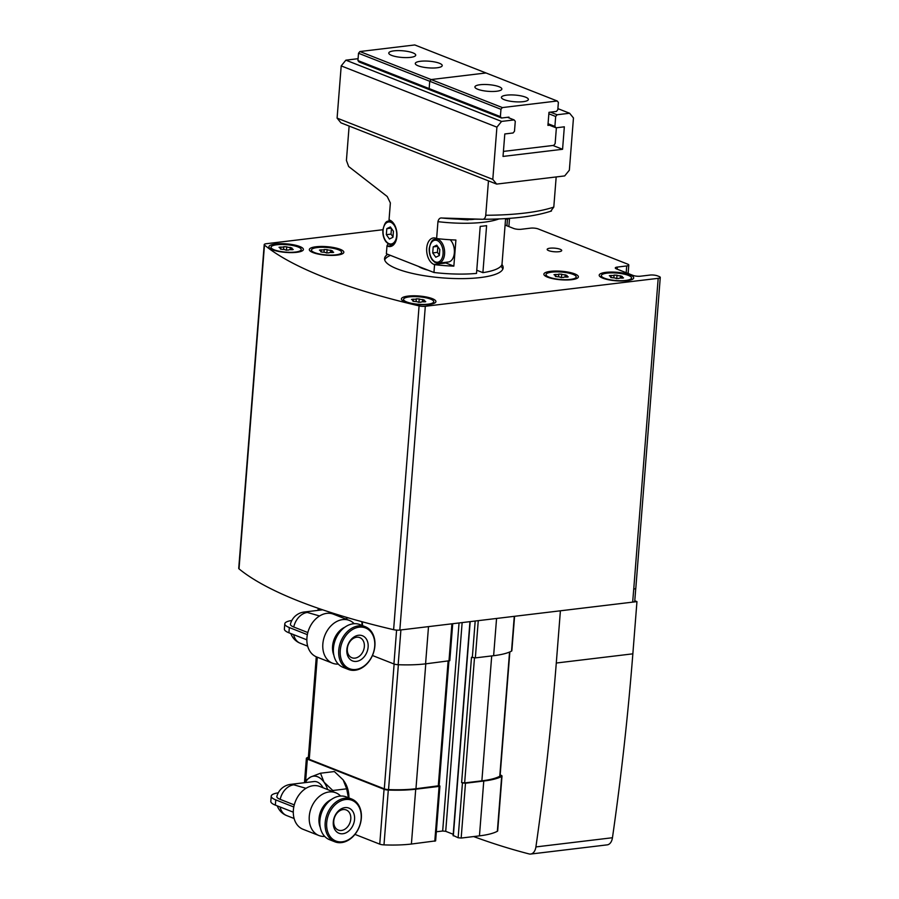 <?xml version="1.0" encoding="UTF-8"?>
<svg xmlns="http://www.w3.org/2000/svg" width="899" height="899" viewBox="0 0 899 899"><rect width="100%" height="100%" fill="white"/><g stroke="black" fill="none" stroke-linecap="round" stroke-linejoin="round"><path stroke-width="1.35" d="M473.649 836.564A1323.474 807.504 -96.8 0 0 529.118 853.938A10.81 6.596 -96.8 0 0 530.68 854.05A10.81 6.596 -96.8 0 0 535.905 846.925A1988.195 1213.088 -96.8 0 0 556.29 663.024L560.403 610.792L632.851 602.105A5.405 1.337 -175.5 0 1 632.66 602.128L399.83 630.064A5.405 1.337 -175.5 0 1 393.616 629.682A378.479 93.653 -175.5 0 1 239.01 568.853A5.405 1.337 -175.5 0 1 238.729 568.382L264.216 244.595A5.405 1.337 -175.5 0 1 266.295 243.719L382.907 229.717M530.68 854.05L607.23 844.858A10.81 6.596 -96.8 0 0 612.455 837.733A1988.195 1213.088 -96.8 0 0 632.851 653.831L636.953 601.611L634.784 600.757M430.554 299.097A15.137 3.742 4.5 0 0 413.877 296.614A15.137 3.742 4.5 0 0 403.55 299.345A15.137 3.742 4.5 0 0 418.35 304.267A15.137 3.742 4.5 0 0 433.734 301.716A15.137 3.742 4.5 0 0 430.554 299.097M424.013 301.862A2.652 0.652 4.5 0 0 420.979 302.221L418.069 302.109A2.652 0.652 4.5 0 0 414.506 301.491L412.708 300.772A2.652 0.652 4.5 0 0 413.282 300.423A2.652 0.652 4.5 0 0 412.169 299.794L411.54 299.434L413.282 299.198A2.652 0.652 4.5 0 0 416.316 298.828L419.215 298.94A2.652 0.652 4.5 0 0 422.777 299.569L424.586 300.277A2.652 0.652 4.5 0 0 424.002 300.637A2.652 0.652 4.5 0 0 425.115 301.266L425.744 301.626L424.013 301.862M298.041 246.967A15.137 3.742 4.5 0 0 281.365 244.483A15.137 3.742 4.5 0 0 271.037 247.214A15.137 3.742 4.5 0 0 285.837 252.136A15.137 3.742 4.5 0 0 301.221 249.585A15.137 3.742 4.5 0 0 298.041 246.967M291.501 249.731A2.652 0.652 4.5 0 0 288.467 250.091L285.556 249.978A2.652 0.652 4.5 0 0 281.994 249.36L280.196 248.641A2.652 0.652 4.5 0 0 280.769 248.293A2.652 0.652 4.5 0 0 279.668 247.663L279.027 247.304L280.769 247.068A2.652 0.652 4.5 0 0 283.803 246.697L286.714 246.809A2.652 0.652 4.5 0 0 290.265 247.439L292.074 248.146A2.652 0.652 4.5 0 0 291.49 248.506A2.652 0.652 4.5 0 0 292.602 249.135L293.243 249.495L291.501 249.731M338.474 249.765A15.137 3.742 4.5 0 0 321.797 247.281A15.137 3.742 4.5 0 0 311.47 250.012A15.137 3.742 4.5 0 0 326.27 254.934A15.137 3.742 4.5 0 0 341.654 252.383A15.137 3.742 4.5 0 0 338.474 249.765M331.933 252.529A2.652 0.652 4.5 0 0 328.899 252.9L325.989 252.776A2.652 0.652 4.5 0 0 322.426 252.158L320.617 251.45A2.652 0.652 4.5 0 0 321.201 251.091A2.652 0.652 4.5 0 0 320.089 250.461L319.46 250.102L321.201 249.866A2.652 0.652 4.5 0 0 324.224 249.506L327.135 249.619A2.652 0.652 4.5 0 0 330.697 250.237L332.506 250.945A2.652 0.652 4.5 0 0 331.922 251.304A2.652 0.652 4.5 0 0 333.035 251.934L333.664 252.293L331.933 252.529M573.011 274.352A15.137 3.742 4.5 0 0 556.335 271.858A15.137 3.742 4.5 0 0 546.008 274.588A15.137 3.742 4.5 0 0 560.807 279.51A15.137 3.742 4.5 0 0 576.192 276.959A15.137 3.742 4.5 0 0 573.011 274.352M566.471 277.106A2.652 0.652 4.5 0 0 563.437 277.476L560.527 277.364A2.652 0.652 4.5 0 0 556.964 276.735L555.166 276.027A2.652 0.652 4.5 0 0 555.739 275.667A2.652 0.652 4.5 0 0 554.638 275.038L553.998 274.678L555.739 274.442A2.652 0.652 4.5 0 0 558.773 274.083L561.684 274.195A2.652 0.652 4.5 0 0 565.235 274.813L567.044 275.532A2.652 0.652 4.5 0 0 566.46 275.881A2.652 0.652 4.5 0 0 567.572 276.51L568.213 276.87L566.471 277.106M628.322 275.364A15.137 3.742 4.5 0 0 611.657 272.88A15.137 3.742 4.5 0 0 601.33 275.6A15.137 3.742 4.5 0 0 616.13 280.533A15.137 3.742 4.5 0 0 631.514 277.982A15.137 3.742 4.5 0 0 628.322 275.364M621.782 278.128A2.652 0.652 4.5 0 0 618.748 278.488L615.849 278.375A2.652 0.652 4.5 0 0 612.286 277.757L610.477 277.038A2.652 0.652 4.5 0 0 611.062 276.69A2.652 0.652 4.5 0 0 609.949 276.06L609.32 275.701L611.05 275.465A2.652 0.652 4.5 0 0 614.084 275.094L616.995 275.206A2.652 0.652 4.5 0 0 620.557 275.836L622.355 276.544A2.652 0.652 4.5 0 0 621.782 276.903A2.652 0.652 4.5 0 0 622.883 277.533L623.524 277.892L621.782 278.128M387.739 254.316A59.48 14.721 4.5 0 0 384.558 258.564A59.48 14.721 4.5 0 0 442.701 277.903A59.48 14.721 4.5 0 0 503.148 267.891A59.48 14.721 4.5 0 0 501.934 264.531M505.081 225.076L513.722 228.481A5.405 1.337 -175.5 0 0 521.285 229.267L530.646 228.144A5.405 1.337 -175.5 0 1 538.209 228.942L627.659 264.126A5.405 1.337 -175.5 0 1 628.794 265.07A5.405 1.337 -175.5 0 1 626.715 265.947L617.366 267.07A5.405 1.337 -175.5 0 0 615.287 267.947A5.405 1.337 -175.5 0 0 616.422 268.88L632.986 275.397A5.405 1.337 -175.5 0 0 640.549 276.195L649.91 275.072A5.405 1.337 -175.5 0 1 657.472 275.858L659.136 276.51A5.405 1.337 -175.5 0 1 660.271 277.443A5.405 1.337 -175.5 0 1 658.192 278.33L425.317 306.278A5.405 1.337 -175.5 0 1 419.091 305.885A378.479 93.653 -175.5 0 1 264.486 245.067A5.405 1.337 -175.5 0 1 264.216 244.595M660.271 277.443L635.818 588.182A5.405 1.337 -175.5 0 1 633.739 589.059L632.66 602.128M509.452 218.345A5.405 1.337 -175.5 0 1 507.452 219.03L505.541 219.255M560.178 249.27A7.304 1.809 4.5 0 0 552.143 248.068A7.304 1.809 4.5 0 0 547.165 249.383A7.304 1.809 4.5 0 0 554.301 251.754A7.304 1.809 4.5 0 0 561.718 250.529A7.304 1.809 4.5 0 0 560.178 249.27M630.053 274.903A17.306 4.281 4.5 0 0 608.926 272.116A17.306 4.281 4.5 0 0 599.678 276.308A17.306 4.281 4.5 0 0 616.107 280.803A17.306 4.281 4.5 0 0 633.031 278.937A17.306 4.281 4.5 0 0 630.053 274.903M574.731 273.88A17.306 4.281 4.5 0 0 553.615 271.093A17.306 4.281 4.5 0 0 544.367 275.296A17.306 4.281 4.5 0 0 560.785 279.78A17.306 4.281 4.5 0 0 577.72 277.915A17.306 4.281 4.5 0 0 574.731 273.88M340.193 249.304A17.306 4.281 4.5 0 0 319.078 246.517A17.306 4.281 4.5 0 0 309.818 250.72A17.306 4.281 4.5 0 0 326.247 255.204A17.306 4.281 4.5 0 0 343.171 253.338A17.306 4.281 4.5 0 0 340.193 249.304M299.76 246.506A17.306 4.281 4.5 0 0 278.645 243.719A17.306 4.281 4.5 0 0 269.397 247.91A17.306 4.281 4.5 0 0 285.815 252.405A17.306 4.281 4.5 0 0 302.749 250.54A17.306 4.281 4.5 0 0 299.76 246.506M432.273 298.637A17.306 4.281 4.5 0 0 411.158 295.85A17.306 4.281 4.5 0 0 401.898 300.041A17.306 4.281 4.5 0 0 418.327 304.536A17.306 4.281 4.5 0 0 435.251 302.671A17.306 4.281 4.5 0 0 432.273 298.637M658.192 278.33L633.739 589.059A5.405 1.337 -175.5 0 1 633.694 589.07M635.762 588.351L634.739 601.24A5.405 1.337 -175.5 0 1 632.851 602.105L636.953 601.611M476.773 270.228L482.898 272.644L486.595 225.638A58.12 14.384 -175.5 0 1 480.212 226.402L476.515 273.408A58.12 14.384 4.5 0 1 433.947 272.487L386.368 253.776L386.986 245.944A58.12 14.384 -175.5 0 1 388.222 243.91M444.78 262.441A13.519 8.248 -96.8 0 0 445.87 262.991L453.849 266.126L455.905 240.022A58.12 14.384 4.5 0 1 436.622 238.55L437.948 221.66C438.588 218.951 439.903 217.727 441.881 218.007L482.718 219.266A117.645 29.116 4.5 0 0 482.999 219.266C512.149 219.21 534.995 216.445 551.514 210.973M482.999 219.266L455.872 218.963L468.019 219.907M482.718 219.266C484.392 219.154 485.404 217.816 485.752 215.254L488.46 180.868L349.127 126.051L346.418 160.438L348.655 166.517L387.222 196.51L390.368 202.949L389.042 219.828L389.638 220.064A13.519 8.248 -96.8 0 1 396.953 234.268A13.519 8.248 -96.8 0 1 390.222 246.54A13.519 8.248 -96.8 0 1 387.581 246.18L386.986 245.944M482.898 272.644A58.12 14.384 4.5 0 0 502.002 264.328L505.598 218.603M453.849 266.126A58.12 14.384 -175.5 0 1 434.565 264.654L433.947 272.487M550.772 211.096L553.795 207.085L556.178 176.946M436.622 238.55L436.015 238.314A13.519 8.248 -96.8 0 0 433.374 237.943A13.519 8.248 -96.8 0 0 426.654 250.214A13.519 8.248 -96.8 0 0 433.959 264.418L434.565 264.654M496.641 184.093L564.684 175.923L569.359 170.192L573.461 117.96L569.618 113.252L557.077 114.757L555.672 116.477L554.897 126.399L556.043 127.815L564.336 126.815L562.572 149.279L503.024 156.426L504.8 133.962L513.093 132.973L514.486 131.254L515.273 121.331L514.116 119.915L501.575 121.421L496.911 127.152L492.798 179.373L496.641 184.093L488.46 180.868M349.127 126.051L340.935 122.837L337.091 118.117L341.204 65.897L345.868 60.166L358.083 58.693M569.618 113.252L557.886 108.633M557.077 114.757L550.446 112.15M555.672 116.477L548.851 113.791M554.897 126.399L548.064 123.714M556.043 127.815L547.997 124.646M562.572 149.279L552.93 145.481M514.116 119.915L507.497 117.308M501.575 121.421L345.868 60.166M496.911 127.152L341.204 65.897M492.798 179.373L337.091 118.117M438.206 238.729L435.667 239.033A12.17 7.428 -96.8 0 1 444.488 250.225A12.17 7.428 -96.8 0 1 438.566 263.193L448.354 262.014A12.17 7.428 -96.8 0 0 454.343 252.922A12.17 7.428 -96.8 0 0 450.163 239.752M432.711 252.922L433.194 246.899L436.745 245.18L439.813 249.495L439.341 255.53L435.79 257.238L432.711 252.922L437.397 252.361L439.375 255.136M386.334 234.673L386.817 228.649L390.357 226.941L393.436 231.257L392.964 237.28L389.413 238.999L386.334 234.673L391.02 234.122L392.998 236.898M437.588 246.371L433.194 246.899M437.835 246.719L437.397 252.361M391.211 228.121L386.817 228.649M391.458 228.481L391.02 234.122M485.999 72.965L431.138 79.55L429.733 81.27L429.16 88.585L430.318 90.001L429.16 88.585L429.733 81.27L431.138 79.55L485.999 72.965L414.776 44.95L359.915 51.535L502.361 107.577L557.223 100.991L485.999 72.965M420.474 61.278A13.519 3.349 4.5 0 0 415.282 63.469A13.519 3.349 4.5 0 0 428.486 67.863A13.519 3.349 4.5 0 0 442.229 65.593A13.519 3.349 4.5 0 0 434.79 61.975A13.519 3.349 4.5 0 0 420.474 61.278M393.964 50.85A13.519 3.349 4.5 0 0 388.773 53.041A13.519 3.349 4.5 0 0 401.988 57.446A13.519 3.349 4.5 0 0 415.731 55.165A13.519 3.349 4.5 0 0 408.281 51.558A13.519 3.349 4.5 0 0 393.964 50.85M359.915 51.535L358.51 53.255L500.957 109.296L502.361 107.577M358.51 53.255L357.937 60.57L500.383 116.612L500.957 109.296M357.937 60.57L359.083 61.975L430.318 90.001L501.541 118.016L500.383 116.612M557.223 100.991L558.38 102.407L557.807 109.712L556.402 111.431L548.963 112.33L547.929 125.388L549.424 125.208M556.38 127.77L555.133 143.66L553.728 145.38L503.418 151.414M508.924 117.87L508.98 117.128L501.541 118.016M496.664 91.249A13.519 3.349 4.5 0 0 501.856 89.057A13.519 3.349 4.5 0 0 488.64 84.652A13.519 3.349 4.5 0 0 474.908 86.933A13.519 3.349 4.5 0 0 482.347 90.541A13.519 3.349 4.5 0 0 496.664 91.249M523.162 101.677A13.519 3.349 4.5 0 0 528.365 99.474A13.519 3.349 4.5 0 0 515.149 95.08A13.519 3.349 4.5 0 0 501.406 97.362A13.519 3.349 4.5 0 0 508.845 100.969A13.519 3.349 4.5 0 0 523.162 101.677M427.958 270.138A27.037 6.686 -175.5 0 1 418.563 266.441M500.889 266.216A59.48 14.721 -175.5 0 1 502.811 269.183M384.693 259.89A59.48 14.721 -175.5 0 1 390.458 255.383M308.379 757.138A57.311 14.182 4.5 0 0 306.716 757.947A4.596 1.135 4.5 0 0 306.379 758.329A4.596 1.135 4.5 0 0 307.346 759.127L384.064 789.3A4.596 1.135 4.5 0 0 388.301 790.041A57.311 14.182 4.5 0 0 415.72 789.198L439.105 786.389L439.937 786.041L439.128 785.524M354.959 834.384L379.749 844.139A4.596 1.135 4.5 0 0 383.985 844.88A57.311 14.182 4.5 0 0 411.405 844.037L435.622 840.88L439.937 786.041M453.354 835.519L458.142 837.744L462.457 782.905L465.48 783.231L483.763 781.029A57.311 14.182 4.5 0 0 501.664 776.444A4.596 1.135 4.5 0 0 502.002 776.062A4.596 1.135 4.5 0 0 501.035 775.264L500.181 774.927M458.142 837.744L461.165 838.059L479.448 835.868A57.311 14.182 4.5 0 0 497.349 831.272A4.596 1.135 4.5 0 0 497.686 830.901L502.002 776.062M452.714 623.715L449.803 660.698L425.575 663.855A57.311 14.182 4.5 0 1 398.167 664.709A4.596 1.135 4.5 0 1 393.931 663.968L372.456 655.517M436.341 831.766L442.679 831.013L459.052 622.962M453.22 834.283L445.713 831.328L442.679 831.013M514.576 616.298L511.857 650.719A4.596 1.135 4.5 0 1 511.531 651.101A57.311 14.182 4.5 0 1 493.63 655.697L475.346 657.888L471.492 657.248L461.625 782.579L464.648 782.905L481.875 780.838A57.311 14.182 4.5 0 0 499.777 776.242A4.596 1.135 4.5 0 0 500.102 775.859L509.857 651.91M462.457 782.905L461.625 782.579M316.279 656.798L308.278 758.52A4.596 1.135 4.5 0 0 309.245 759.318L384.3 788.85A4.596 1.135 4.5 0 0 388.537 789.592A57.311 14.182 4.5 0 0 415.956 788.749L439.117 785.715L448.927 661.057M341.204 617.231A21.632 13.193 -96.8 0 0 340.62 615.568M319.774 608.837A21.632 13.193 -96.8 0 0 318.931 610.252M335.833 614.096A16.216 9.9 83.2 0 1 336.653 615.433M319.561 615.972L307.368 612.455A16.216 9.9 -96.8 0 0 304.21 612.017A16.216 16.216 0 0 0 290.433 624.086A15.991 3.956 -175.5 0 0 293.759 627.019L307.829 632.559M354.161 623.704A22.981 17.295 111.5 0 0 349.34 620.422L333.439 614.174A22.981 17.295 111.5 0 0 306.941 637.728A22.981 17.295 111.5 0 0 316.605 656.933L332.506 663.192A22.981 17.295 111.5 0 0 338.282 664.091M349.34 620.422A22.981 17.295 111.5 0 0 322.842 643.976A22.981 17.295 111.5 0 0 332.506 663.192M344.823 627.221A19.048 14.328 111.5 0 0 332.574 646.212A19.048 14.328 111.5 0 0 333.844 655.146M365.241 626.682L359.937 624.591A22.981 17.295 111.5 0 0 333.45 648.145A22.981 17.295 111.5 0 0 343.115 667.361L348.407 669.452A22.981 17.295 111.5 0 0 372.916 654.393A22.981 17.295 111.5 0 0 365.241 626.682A22.981 17.295 111.5 0 0 338.743 650.235A22.981 17.295 111.5 0 0 348.407 669.452M340.26 650.393A21.902 16.485 111.5 0 0 364.657 665.608A21.902 16.485 111.5 0 0 367.545 628.974A21.902 16.485 111.5 0 0 340.26 650.393M346.857 649.606A13.519 10.17 111.5 0 0 361.915 659.001A13.519 10.17 111.5 0 0 363.69 636.38A13.519 10.17 111.5 0 0 346.857 649.606M306.862 639.841L288.916 632.784A21.632 5.349 -175.5 0 1 284.376 629.042L284.781 623.816A21.632 5.349 -175.5 0 1 291.838 620.467M307.357 634.649L289.332 627.558A21.632 5.349 -175.5 0 1 284.781 623.816M347.329 648.696A10.81 8.136 111.5 0 0 351.869 657.742A10.81 8.136 111.5 0 0 363.41 650.651A10.81 8.136 111.5 0 0 359.791 637.616A10.81 8.136 111.5 0 0 347.329 648.696M346.362 618.152L348.452 617.905M362.477 625.592A18.924 11.541 -96.8 0 0 362.308 621.805M362.027 625.423A21.632 13.193 -96.8 0 0 361.803 621.659M327.641 789.569A21.632 13.193 -96.8 0 0 324.022 782.175L332.799 790.491L346.677 788.828L343.16 779.883L334.372 771.556L320.493 773.219L324.022 782.175A21.632 13.193 -96.8 0 0 310.762 776.961A21.632 13.193 -96.8 0 0 305.368 782.591M306.301 780.074L310.762 776.961L320.493 773.219M305.997 788.322L293.804 784.805A16.216 9.9 -96.8 0 0 290.647 784.366L314.032 781.557A16.216 9.9 83.2 0 1 323.089 787.782M293.804 784.805A16.216 12.204 111.5 0 0 280.196 799.368A15.991 3.956 -175.5 0 1 276.87 796.435A16.216 16.216 0 0 1 290.647 784.366M280.196 799.368L294.265 804.897M340.597 796.042A22.981 17.295 111.5 0 0 335.776 792.772L319.875 786.513A22.981 17.295 111.5 0 0 293.377 810.066A22.981 17.295 111.5 0 0 303.042 829.283L318.943 835.531A22.981 17.295 111.5 0 0 324.719 836.43M335.776 792.772A22.981 17.295 111.5 0 0 309.278 816.326A22.981 17.295 111.5 0 0 318.943 835.531M331.259 799.571A19.048 14.328 111.5 0 0 319.01 818.551A19.048 14.328 111.5 0 0 320.28 827.485M351.678 799.02L346.373 796.941A22.981 17.295 111.5 0 0 319.887 820.495A22.981 17.295 111.5 0 0 329.551 839.7L334.844 841.79A22.981 17.295 111.5 0 0 359.353 826.743A22.981 17.295 111.5 0 0 351.678 799.02A22.981 17.295 111.5 0 0 325.18 822.574A22.981 17.295 111.5 0 0 334.844 841.79M326.697 822.731A21.902 16.485 111.5 0 0 351.093 837.947A21.902 16.485 111.5 0 0 353.981 801.312A21.902 16.485 111.5 0 0 326.697 822.731M333.293 821.944A13.519 10.17 111.5 0 0 348.351 831.339A13.519 10.17 111.5 0 0 350.127 808.718A13.519 10.17 111.5 0 0 333.293 821.944M293.299 812.179L275.352 805.122A21.632 5.349 -175.5 0 1 270.813 801.38L271.217 796.154A21.632 5.349 -175.5 0 1 278.274 792.817M293.793 806.987L275.768 799.896A21.632 5.349 -175.5 0 1 271.217 796.154M333.765 821.034A10.81 8.136 111.5 0 0 338.305 830.08A10.81 8.136 111.5 0 0 349.846 823.001A10.81 8.136 111.5 0 0 346.227 809.954A10.81 8.136 111.5 0 0 333.765 821.034M348.419 797.739L346.677 788.828M343.542 780.444L343.16 779.883A21.632 13.193 -96.8 0 1 343.553 780.456L343.542 780.444A21.632 13.193 -96.8 0 1 348.464 797.761M348.913 797.941A18.924 11.541 -96.8 0 0 344.092 781.31M399.83 630.064L425.317 306.278M393.616 629.682L419.091 305.885M239.01 568.853L264.486 245.067M506.924 225.806L507.452 219.03M626.187 272.723L626.715 265.947M617.197 269.183L617.366 267.07M622.838 278.151L622.883 277.533M620.377 278.061L620.557 275.836M616.725 278.656L616.995 275.206M613.871 277.825L614.084 275.094M610.972 276.499L611.05 275.465M567.527 277.128L567.572 276.51M565.066 277.049L565.235 274.813M561.403 277.645L561.684 274.195M558.56 276.802L558.773 274.083M555.661 275.487L555.739 274.442M332.978 252.552L333.035 251.934M330.517 252.473L330.697 250.237M326.865 253.057L327.135 249.619M324.011 252.226L324.224 249.506M321.112 250.911L321.201 249.866M292.557 249.753L292.602 249.135M290.096 249.664L290.265 247.439M286.433 250.259L286.714 246.809M283.59 249.428L283.803 246.697M280.69 248.102L280.769 247.068M425.07 301.884L425.115 301.266M422.609 301.794L422.777 299.569M418.945 302.39L419.215 298.94M416.091 301.558L416.316 298.828M413.192 300.232L413.282 299.198M556.29 663.024L632.851 653.831M535.905 846.925L612.455 837.733M437.948 221.66A58.12 14.384 4.5 0 0 498.9 218.951M441.881 218.007A62.132 15.373 4.5 0 0 457.681 219.098M485.752 215.254A121.657 30.105 4.5 0 0 553.795 207.085M464.794 219.176A9.192 2.27 4.5 0 0 473.953 219.266M445.87 262.991L433.959 264.418M392.694 245.562L387.581 246.18M429.475 248.54A11.08 6.765 -96.8 0 0 438.937 261.823A11.08 6.765 -96.8 0 0 440.386 243.281A11.08 6.765 -96.8 0 0 429.475 248.54M383.098 230.29A11.08 6.765 -96.8 0 0 392.548 243.573A11.08 6.765 -96.8 0 0 394.009 225.031A11.08 6.765 -96.8 0 0 383.098 230.29M393.627 244.775L392.189 244.944A12.17 7.428 -96.8 0 0 394.065 244.292M391.267 220.974A12.17 7.428 -96.8 0 0 389.289 220.783C387.784 221.716 385.278 219.581 382.873 230.11C382.614 234.639 383.648 238.516 385.963 241.741L388.413 244.022L392.189 244.944M305.57 781.703L307.346 759.127M379.749 844.139L384.064 789.3M383.985 844.88L388.301 790.041M411.405 844.037L415.72 789.198M434.79 841.228L439.105 786.389M461.165 838.059L465.48 783.231M479.448 835.868L483.763 781.029M497.349 831.272L501.664 776.444M319.134 609.365L319.19 608.634M393.931 663.968L396.594 630.109M398.167 664.709L400.898 629.941M425.575 663.855L428.508 626.625M448.972 661.046L451.905 623.816M445.713 831.328L462.142 622.591M453.332 835.856L470.188 621.625M472.312 657.574L475.189 621.018M475.346 657.888L478.268 620.647M493.63 655.697L496.563 618.456M511.531 651.101L514.273 616.332M464.648 782.905L474.481 657.922M481.875 780.838L491.708 655.922M499.777 776.242L509.553 652.045M438.285 786.063L448.107 661.158M415.956 788.749L425.778 663.833M388.537 789.592L398.369 664.709M384.3 788.85L394.122 664.035M309.245 759.318L317.28 657.203M307.368 612.455A16.216 12.204 111.5 0 0 293.759 627.019M293.67 634.649A16.216 12.204 111.5 0 0 300.199 643.223L307.683 646.167M288.916 632.784L289.332 627.558M280.106 806.987A16.216 12.204 111.5 0 0 286.635 815.562L294.119 818.506M275.352 805.122L275.768 799.896M508.868 226.57L509.519 218.345M628.131 273.487L628.794 265.07M433.599 303.525L433.734 301.716M403.415 301.143L403.55 299.345M301.086 251.394L301.221 249.585M270.902 249.012L271.037 247.214M341.508 254.192L341.654 252.383M311.324 251.821L311.47 250.012M576.057 278.769L576.192 276.959M545.873 276.398L546.008 274.588M631.368 279.791L631.514 277.982M601.184 277.409L601.33 275.6M621.681 278.117L621.782 276.903M610.983 277.656L611.062 276.69M566.37 277.094L566.46 275.881M555.672 276.634L555.739 275.667M331.832 252.518L331.922 251.304M321.123 252.057L321.201 251.091M291.4 249.72L291.49 248.506M280.702 249.259L280.769 248.293M423.912 301.85L424.002 300.637M413.203 301.39L413.282 300.423M464.513 219.176L474.324 219.266M438.566 263.193L434.79 262.272L432.34 259.991C430.025 256.754 428.992 252.877 429.25 248.349C431.666 237.83 434.161 239.966 435.667 239.033M390.728 220.615L389.289 220.783M304.469 782.703L306.379 758.329M318.032 610.365L318.19 608.286M453.107 835.665L469.952 621.647M322.64 609.814L304.21 612.017M290.849 633.537A16.216 16.216 0 0 0 300.199 643.223M277.285 805.875A16.216 16.216 0 0 0 286.635 815.562"/></g></svg>
